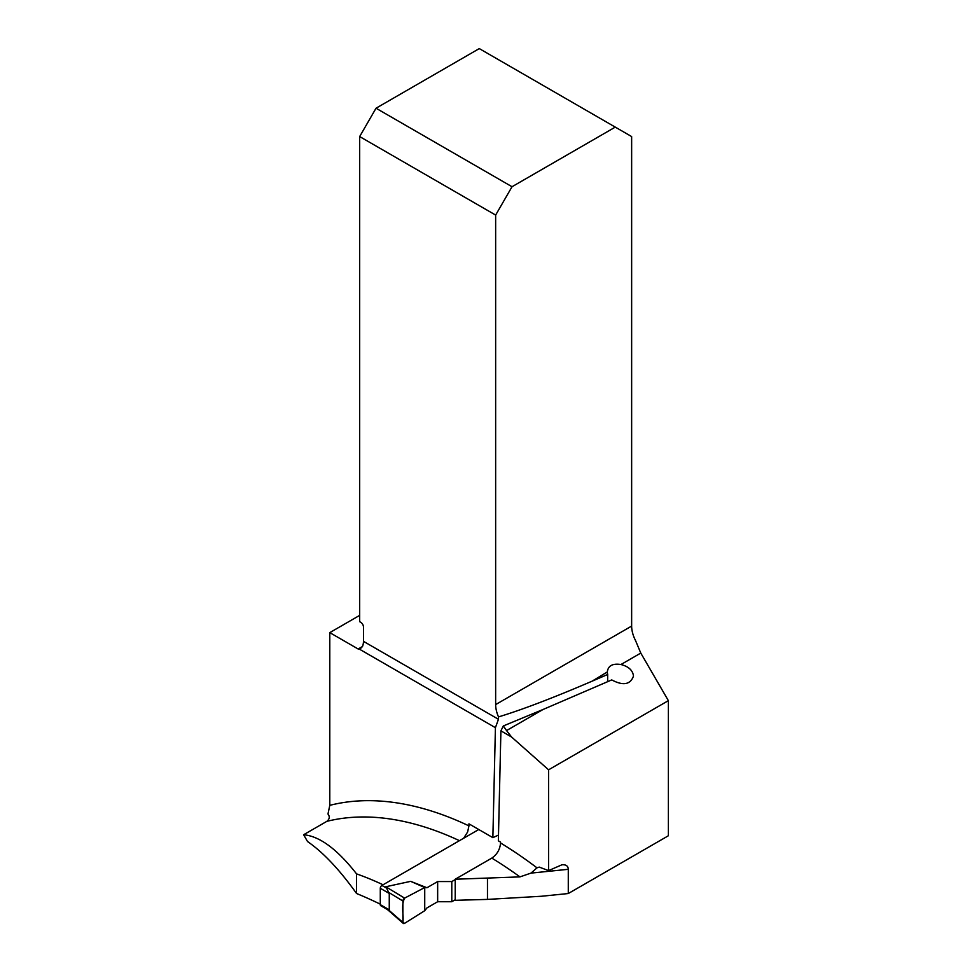 <?xml version="1.0" encoding="UTF-8"?>
<svg xmlns="http://www.w3.org/2000/svg" width="972" height="972" viewBox="0 0 972 972"><rect width="100%" height="100%" fill="white"/><g stroke="black" fill="none" stroke-linecap="round" stroke-linejoin="round"><path stroke-width="1.46" d="M380.283 904.167A513.313 296.363 60 0 0 356.554 893.499C339.544 869.673 323.202 852.359 307.541 841.545L303.629 834.741C319.642 836.187 337.284 849.236 356.554 873.877A383.296 221.3 60 0 1 383.053 884.775M455.212 879.235L519.935 876.89A383.296 221.3 -120 0 0 491.808 858.106L455.212 879.235L455.212 900.315L487.47 899.404L541.781 896.233L568.28 893.535L668.372 835.75L668.372 700.654L548.572 769.812L548.572 870.608L561.938 864.788C566.032 864.485 568.146 865.991 568.28 869.308L568.28 893.535M491.808 858.106C497.105 854.449 500.021 849.407 500.544 842.979L500.544 842.092L498.357 840.829L500.908 730.847L511.588 737.019L548.572 769.812M568.28 869.308L530.979 873.111L536.994 867.85L539.217 867.097L548.572 870.608M530.979 873.111L519.935 876.89M668.372 700.654L640.779 653.075L635.53 640.536A23.146 13.365 60 0 1 631.642 626.077L631.642 136.566L615.276 127.113L512.025 186.733L376.03 108.22L359.664 136.566L359.664 621.679L360.746 622.311A3.864 2.223 -120 0 1 363.479 627.037L363.479 641.35L498.454 719.28L498.515 716.911A23.146 13.365 60 0 1 495.647 704.591L495.647 215.079L359.664 136.566M607.257 671.992L591.997 681.226L607.682 674.483L607.269 672.417C607.865 665.844 612.421 663.208 620.95 664.52C628.592 666.464 632.772 670.316 633.489 676.05C630.391 684.677 623.137 685.965 611.74 679.914L543.032 709.499L506.546 730.567L511.588 737.019M591.997 681.226C553.36 697.811 522.195 709.706 498.515 716.911M459.44 840.671A383.296 221.3 -120 0 0 326.835 821.352L303.629 834.741M326.835 821.352C329.605 819.092 329.982 816.65 327.977 814.026L329.787 805.351A395.64 228.42 60 0 1 468.941 825.872L467.617 832.02L463.632 838.253M498.49 835.069L492.865 837.657L468.941 823.843L468.941 825.872M360.381 649.029L359.725 649.332A3.864 2.223 -120 0 1 358.158 649.004L362.52 646.489L359.725 649.332L495.416 727.676L492.865 837.657M362.52 646.489A12.344 7.132 120 0 0 363.479 641.35M498.454 719.28L495.416 727.676M500.908 730.847L503.338 725.938L506.546 730.567M503.338 725.938L543.032 709.499M358.158 649.004L329.787 632.626L329.787 805.351M615.276 127.113L479.281 48.6L376.03 108.22M512.025 186.733L495.647 215.079M359.664 615.373L329.787 632.626M607.682 674.483L607.622 681.688M356.554 893.499L356.554 873.877M487.47 899.404L487.47 878.554M478.759 829.517L381.923 885.431A2.321 1.337 120 0 0 380.283 888.262L380.283 904.64A2.321 1.337 120 0 0 380.757 905.71L387.476 909.585L403.259 923.4A2.321 1.337 120 0 0 404.607 923.327L424.728 910.703L426.975 907.897L437.655 901.737L451.786 901.737L455.212 899.756M380.283 904.64L389.262 909.828L389.262 893.45L385.799 886.756L410.658 881.349L424.728 887.533L426.975 887.74L410.658 881.349M455.212 879.599L451.786 881.568L437.655 881.568L426.975 887.74M389.262 909.828L387.476 909.585M385.799 886.756L404.607 898.128A2.321 1.337 -60 0 0 402.894 901.008L402.894 922.428L388.63 909.974M402.894 922.428A2.321 1.337 120 0 0 403.259 923.4M402.894 901.008L388.63 892.381M404.607 898.128L424.728 887.533L424.728 910.703M451.786 881.568L451.786 901.737M437.655 881.568L437.655 901.737M424.728 887.533L404.607 898.128C400.792 905.855 403.915 914.409 402.894 922.428L404.607 923.327L424.728 910.703L424.728 887.533M500.544 842.979A395.64 228.42 60 0 1 536.994 867.85M640.779 653.075L620.95 664.52M495.647 704.591L631.642 626.077M381.923 885.431L386.078 887.837M380.283 888.262L389.262 893.45"/></g></svg>
